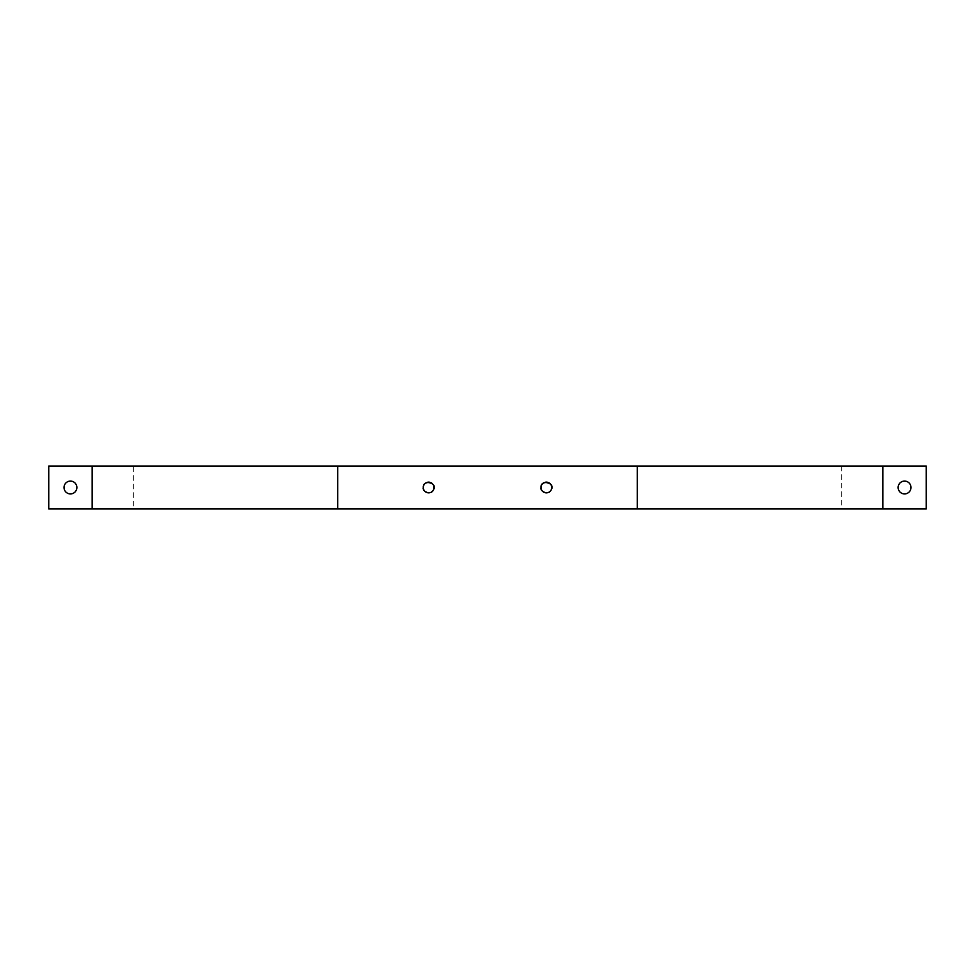 <?xml version="1.0" encoding="UTF-8"?>
<svg xmlns="http://www.w3.org/2000/svg" width="975" height="975" viewBox="0 0 975 975"><rect width="100%" height="100%" fill="white"/><g stroke="black" fill="none" stroke-linecap="round" stroke-linejoin="round"><path stroke-width="0.73" stroke-dasharray="4.88 3.66" d="M841.705 466.099L841.705 508.901L926.25 508.901L926.25 466.099L133.295 466.099L133.295 508.901L841.705 508.901M898.133 487.5A6.423 6.423 0 0 0 907.774 493.058A6.423 6.423 0 0 0 907.774 481.942A6.423 6.423 0 0 0 898.133 487.5M133.295 508.901L48.75 508.901L48.75 466.099L133.295 466.099M76.867 487.5A6.423 6.423 0 0 0 67.226 481.942A6.423 6.423 0 0 0 67.226 493.058A6.423 6.423 0 0 0 76.867 487.5M337.679 466.099L337.679 508.901M637.321 466.099L637.321 508.901"/><path stroke-width="1.46" d="M541.003 487.5C539.797 492.192 549.339 495.202 551.204 489.779C555.835 482.783 540.308 478.981 541.003 487.5A5.35 5.35 0 0 0 549.035 492.131A5.35 5.35 0 0 0 549.035 482.869A5.35 5.35 0 0 0 541.003 487.5M423.296 487.5C422.09 492.18 431.608 495.215 433.485 489.779C438.116 482.771 422.577 478.993 423.296 487.5A5.35 5.35 0 0 0 431.316 492.131A5.35 5.35 0 0 0 431.316 482.869A5.35 5.35 0 0 0 423.296 487.5M48.75 466.099L92.137 466.099L92.137 508.901L48.75 508.901L48.75 466.099M882.862 466.099L882.862 508.901L926.25 508.901L926.25 466.099L92.137 466.099M337.679 466.099L337.679 508.901L92.137 508.901M337.679 508.901L882.862 508.901M898.133 487.5A6.423 6.423 0 0 0 907.774 493.058A6.423 6.423 0 0 0 907.774 481.942A6.423 6.423 0 0 0 898.133 487.5M76.867 487.5A6.423 6.423 0 0 1 67.226 493.058A6.423 6.423 0 0 1 67.226 481.942A6.423 6.423 0 0 1 76.867 487.5M637.321 466.099L637.321 508.901"/></g></svg>

